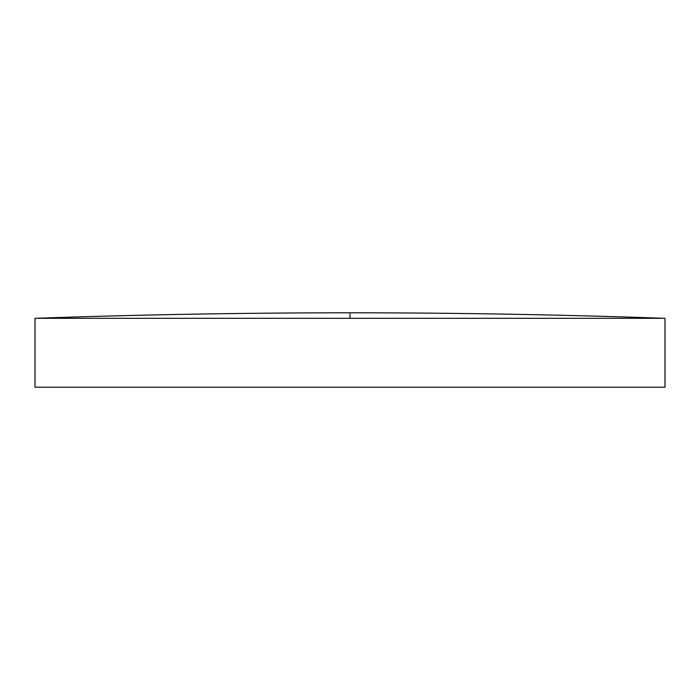 <?xml version="1.0" encoding="UTF-8"?>
<svg xmlns="http://www.w3.org/2000/svg" width="700" height="700" viewBox="0 0 700 700"><rect width="100%" height="100%" fill="white"/><g stroke="black" fill="none" stroke-linecap="round" stroke-linejoin="round"><path stroke-width="0.53" stroke-dasharray="3.5 2.62" d="M665 318.308L35 318.308M665 387.205L35 387.205M350 318.308L350 312.795"/><path stroke-width="1.05" d="M350 318.308L665 318.308L665 387.205L35 387.205L35 318.308L350 318.308L350 312.795C244.965 312.795 139.965 314.632 35 318.308M665 318.308C560.035 314.632 455.035 312.795 350 312.795"/></g></svg>
